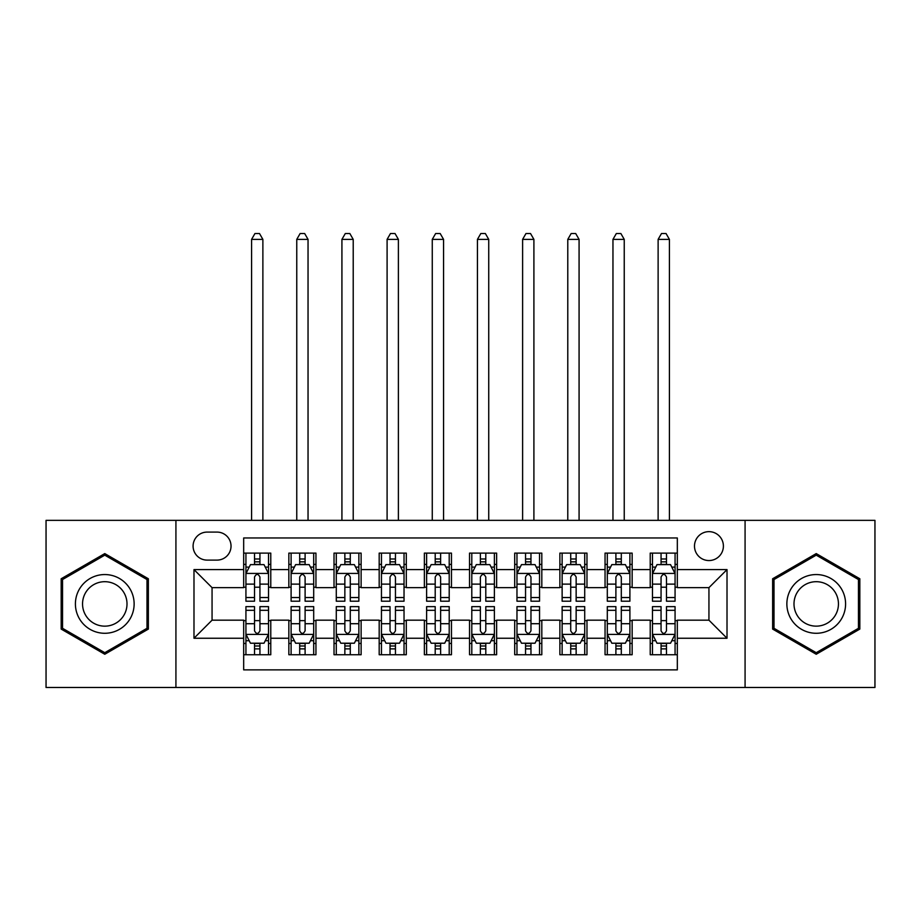 <?xml version="1.0" encoding="UTF-8"?>
<svg xmlns="http://www.w3.org/2000/svg" width="921" height="921" viewBox="0 0 921 921"><rect width="100%" height="100%" fill="white"/><g stroke="black" fill="none" stroke-linecap="round" stroke-linejoin="round"><path stroke-width="1.38" d="M708.94 531.647A14.46 14.46 0 0 0 694.492 546.095A14.46 14.46 0 0 0 708.94 560.555A14.46 14.46 0 0 0 723.399 546.095A14.46 14.46 0 0 0 708.94 531.647M745.077 687.492L874.95 687.492L874.95 520.353L745.077 520.353L745.077 687.492L175.923 687.492L175.923 520.353L46.05 520.353L46.05 687.492L175.923 687.492M677.326 553.107L650.226 553.107L650.226 569.592L632.151 569.592L632.151 587.656L650.226 587.656L650.226 569.592M632.151 569.592L632.151 553.107L605.051 553.107L605.051 569.592L586.976 569.592L586.976 587.656L605.051 587.656L605.051 569.592M586.976 569.592L586.976 553.107L559.876 553.107L559.876 569.592L541.813 569.592L541.813 587.656L559.876 587.656L559.876 569.592M541.813 569.592L541.813 553.107L514.701 553.107L514.701 569.592L496.638 569.592L496.638 587.656L514.701 587.656L514.701 569.592M496.638 569.592L496.638 553.107L469.537 553.107L469.537 569.592L451.463 569.592L451.463 587.656L469.537 587.656L469.537 569.592M451.463 569.592L451.463 553.107L424.362 553.107L424.362 569.592L406.299 569.592L406.299 587.656L424.362 587.656L424.362 569.592M406.299 569.592L406.299 553.107L379.187 553.107L379.187 569.592L361.124 569.592L361.124 587.656L379.187 587.656L379.187 569.592M361.124 569.592L361.124 553.107L334.024 553.107L334.024 569.592L315.949 569.592L315.949 587.656L334.024 587.656L334.024 569.592M315.949 569.592L315.949 553.107L288.849 553.107L288.849 587.656L270.774 587.656L270.774 553.107L243.674 553.107M243.674 654.739L270.774 654.739L270.774 620.178L288.849 620.178L288.849 654.739L315.949 654.739L315.949 620.178L334.024 620.178L334.024 638.253L315.949 638.253M334.024 638.253L334.024 654.739L361.124 654.739L361.124 620.178L379.187 620.178L379.187 638.253L361.124 638.253M379.187 638.253L379.187 654.739L406.299 654.739L406.299 620.178L424.362 620.178L424.362 638.253L406.299 638.253M424.362 638.253L424.362 654.739L451.463 654.739L451.463 620.178L469.537 620.178L469.537 638.253L451.463 638.253M469.537 638.253L469.537 654.739L496.638 654.739L496.638 620.178L514.701 620.178L514.701 638.253L496.638 638.253M514.701 638.253L514.701 654.739L541.813 654.739L541.813 620.178L559.876 620.178L559.876 638.253L541.813 638.253M559.876 638.253L559.876 654.739L586.976 654.739L586.976 620.178L605.051 620.178L605.051 638.253L586.976 638.253M605.051 638.253L605.051 654.739L632.151 654.739L632.151 620.178L650.226 620.178L650.226 638.253L632.151 638.253M207.087 560.106L217.022 560.106A13.999 13.999 0 0 0 231.033 546.095A13.999 13.999 0 0 0 217.022 532.096L207.087 532.096A13.999 13.999 0 0 0 193.088 546.095A13.999 13.999 0 0 0 207.087 560.106M745.077 520.353L175.923 520.353M677.326 569.592L677.326 537.968L243.674 537.968L243.674 587.656L212.06 587.656L212.06 620.178L243.674 620.178L243.674 669.866L677.326 669.866L677.326 620.178L708.94 620.178L708.94 587.656L677.326 587.656L677.326 569.592L727.014 569.592L727.014 638.253L677.326 638.253M243.674 638.253L193.986 638.253L193.986 569.592L243.674 569.592M650.226 638.253L650.226 654.739L677.326 654.739M243.674 564.4L245.93 564.4M254.518 564.4L259.941 564.4M268.518 564.4L270.774 564.4M243.674 587.207L245.93 587.207M254.518 587.207L259.941 587.207M268.518 587.207L270.774 587.207M243.674 620.639L245.93 620.639M254.518 620.639L259.941 620.639M268.518 620.639L270.774 620.639M243.674 643.445L245.93 643.445M254.518 643.445L259.941 643.445M268.518 643.445L270.774 643.445M288.849 587.207L291.105 587.207M299.693 587.207L305.104 587.207M313.693 587.207L315.949 587.207M288.849 564.4L291.105 564.4M299.693 564.4L305.104 564.4M313.693 564.4L315.949 564.4M288.849 620.639L291.105 620.639M299.693 620.639L305.104 620.639M313.693 620.639L315.949 620.639M288.849 643.445L291.105 643.445M299.693 643.445L305.104 643.445M313.693 643.445L315.949 643.445M334.024 620.639L336.28 620.639M344.857 620.639L350.279 620.639M358.868 620.639L361.124 620.639M334.024 643.445L336.28 643.445M344.857 643.445L350.279 643.445M358.868 643.445L361.124 643.445M334.024 564.4L336.28 564.4M344.857 564.4L350.279 564.4M358.868 564.4L361.124 564.4M334.024 587.207L336.28 587.207M344.857 587.207L350.279 587.207M358.868 587.207L361.124 587.207M379.187 620.639L381.455 620.639M390.032 620.639L395.454 620.639M404.031 620.639L406.299 620.639M379.187 643.445L381.455 643.445M390.032 643.445L395.454 643.445M404.031 643.445L406.299 643.445M379.187 564.4L381.455 564.4M390.032 564.4L395.454 564.4M404.031 564.4L406.299 564.4M379.187 587.207L381.455 587.207M390.032 587.207L395.454 587.207M404.031 587.207L406.299 587.207M424.362 620.639L426.619 620.639M435.207 620.639L440.629 620.639M449.206 620.639L451.463 620.639M424.362 643.445L426.619 643.445M435.207 643.445L440.629 643.445M449.206 643.445L451.463 643.445M424.362 564.4L426.619 564.4M435.207 564.4L440.629 564.4M449.206 564.4L451.463 564.4M424.362 587.207L426.619 587.207M435.207 587.207L440.629 587.207M449.206 587.207L451.463 587.207M469.537 620.639L471.794 620.639M480.371 620.639L485.793 620.639M494.381 620.639L496.638 620.639M469.537 643.445L471.794 643.445M480.371 643.445L485.793 643.445M494.381 643.445L496.638 643.445M469.537 564.4L471.794 564.4M480.371 564.4L485.793 564.4M494.381 564.4L496.638 564.4M469.537 587.207L471.794 587.207M480.371 587.207L485.793 587.207M494.381 587.207L496.638 587.207M514.701 620.639L516.969 620.639M525.546 620.639L530.968 620.639M539.545 620.639L541.813 620.639M514.701 643.445L516.969 643.445M525.546 643.445L530.968 643.445M539.545 643.445L541.813 643.445M514.701 564.4L516.969 564.4M525.546 564.4L530.968 564.4M539.545 564.4L541.813 564.4M514.701 587.207L516.969 587.207M525.546 587.207L530.968 587.207M539.545 587.207L541.813 587.207M559.876 620.639L562.132 620.639M570.721 620.639L576.143 620.639M584.72 620.639L586.976 620.639M559.876 643.445L562.132 643.445M570.721 643.445L576.143 643.445M584.72 643.445L586.976 643.445M559.876 564.4L562.132 564.4M570.721 564.4L576.143 564.4M584.72 564.4L586.976 564.4M559.876 587.207L562.132 587.207M570.721 587.207L576.143 587.207M584.72 587.207L586.976 587.207M605.051 620.639L607.307 620.639M615.896 620.639L621.307 620.639M629.895 620.639L632.151 620.639M605.051 643.445L607.307 643.445M615.896 643.445L621.307 643.445M629.895 643.445L632.151 643.445M605.051 564.4L607.307 564.4M615.896 564.4L621.307 564.4M629.895 564.4L632.151 564.4M605.051 587.207L607.307 587.207M615.896 587.207L621.307 587.207M629.895 587.207L632.151 587.207M650.226 620.639L652.482 620.639M661.059 620.639L666.482 620.639M675.07 620.639L677.326 620.639M650.226 643.445L652.482 643.445M661.059 643.445L666.482 643.445M675.07 643.445L677.326 643.445M650.226 564.4L652.482 564.4M661.059 564.4L666.482 564.4M675.07 564.4L677.326 564.4M650.226 587.207L652.482 587.207M661.059 587.207L666.482 587.207M675.07 587.207L677.326 587.207M212.06 587.656L193.986 569.592M212.06 620.178L193.986 638.253M727.014 569.592L708.94 587.656M727.014 638.253L708.94 620.178M104.775 654.255L148.362 629.089L148.362 578.756L104.775 553.59L61.177 578.756L61.177 629.089L104.775 654.255M859.823 578.756L816.225 553.59L772.638 578.756L772.638 629.089L816.225 654.255L859.823 629.089L859.823 578.756M259.941 558.978L254.518 558.978M268.518 597.533L259.941 597.533L259.941 601.206L268.518 601.206L268.518 573.656L264.005 564.619L250.454 564.619L245.93 573.656L245.93 601.206L254.518 601.206L254.518 597.533L245.93 597.533M245.93 573.656L245.93 553.107M268.518 573.656L268.518 553.107M254.518 564.619L254.518 553.107M259.941 553.107L259.941 564.619M259.941 597.533L259.941 577.041C258.133 573.564 256.326 573.564 254.518 577.041L254.518 597.533M262.876 520.353L262.876 239.379L251.583 239.379L251.583 520.353M251.583 239.379L254.967 233.508L259.492 233.508L262.876 239.379M254.518 648.868L259.941 648.868M245.93 610.312L254.518 610.312L254.518 606.628L245.93 606.628L245.93 634.189L250.454 643.215L264.005 643.215L268.518 634.189L268.518 606.628L259.941 606.628L259.941 610.312L268.518 610.312M268.518 634.189L268.518 654.739M245.93 634.189L245.93 654.739M259.941 643.215L259.941 654.739M254.518 654.739L254.518 643.215M254.518 610.312L254.518 630.793C256.326 634.281 258.133 634.281 259.941 630.793L259.941 610.312M104.775 574.554A29.357 29.357 0 0 0 75.407 603.923A29.357 29.357 0 0 0 104.775 633.28A29.357 29.357 0 0 0 134.132 603.923A29.357 29.357 0 0 0 104.775 574.554M104.775 581.692A22.231 22.231 0 0 0 82.545 603.923A22.231 22.231 0 0 0 104.775 626.153A22.231 22.231 0 0 0 127.006 603.923A22.231 22.231 0 0 0 104.775 581.692M147.003 628.306L104.775 652.69L62.536 628.306L62.536 579.539L104.775 555.156L147.003 579.539L147.003 628.306M790.794 589.244A29.357 29.357 0 0 0 801.546 629.342A29.357 29.357 0 0 0 841.656 618.601A29.357 29.357 0 0 0 830.903 578.492A29.357 29.357 0 0 0 790.794 589.244M796.976 592.802A22.231 22.231 0 0 0 805.115 623.172A22.231 22.231 0 0 0 835.474 615.032A22.231 22.231 0 0 0 827.346 584.674A22.231 22.231 0 0 0 796.976 592.802M858.464 579.539L858.464 628.306L816.225 652.69L773.997 628.306L773.997 579.539L816.225 555.156L858.464 579.539M305.104 558.978L299.693 558.978M313.693 597.533L305.104 597.533L305.104 601.206L313.693 601.206L313.693 573.656L309.18 564.619L295.618 564.619L291.105 573.656L291.105 601.206L299.693 601.206L299.693 597.533L291.105 597.533M291.105 573.656L291.105 553.107M313.693 573.656L313.693 553.107M299.693 564.619L299.693 553.107M305.104 553.107L305.104 564.619M305.104 597.533L305.104 577.041C303.308 573.564 301.501 573.564 299.693 577.041L299.693 597.533M308.04 520.353L308.04 239.379L296.758 239.379L296.758 520.353M296.758 239.379L300.142 233.508L304.655 233.508L308.04 239.379M350.279 558.978L344.857 558.978M358.868 597.533L350.279 597.533L350.279 601.206L358.868 601.206L358.868 573.656L354.343 564.619L340.793 564.619L336.28 573.656L336.28 601.206L344.857 601.206L344.857 597.533L336.28 597.533M336.28 573.656L336.28 553.107M358.868 573.656L358.868 553.107M344.857 564.619L344.857 553.107M350.279 553.107L350.279 564.619M350.279 597.533L350.279 577.041C348.472 573.564 346.664 573.564 344.857 577.041L344.857 597.533M353.215 520.353L353.215 239.379L341.921 239.379L341.921 520.353M341.921 239.379L345.317 233.508L349.83 233.508L353.215 239.379M395.454 558.978L390.032 558.978M404.031 597.533L395.454 597.533L395.454 601.206L404.031 601.206L404.031 573.656L399.518 564.619L385.968 564.619L381.455 573.656L381.455 601.206L390.032 601.206L390.032 597.533L381.455 597.533M381.455 573.656L381.455 553.107M404.031 573.656L404.031 553.107M390.032 564.619L390.032 553.107M395.454 553.107L395.454 564.619M395.454 597.533L395.454 577.041C393.647 573.564 391.839 573.564 390.032 577.041L390.032 597.533M398.39 520.353L398.39 239.379L387.096 239.379L387.096 520.353M387.096 239.379L390.481 233.508L395.005 233.508L398.39 239.379M440.629 558.978L435.207 558.978M449.206 597.533L440.629 597.533L440.629 601.206L449.206 601.206L449.206 573.656L444.693 564.619L431.143 564.619L426.619 573.656L426.619 601.206L435.207 601.206L435.207 597.533L426.619 597.533M426.619 573.656L426.619 553.107M449.206 573.656L449.206 553.107M435.207 564.619L435.207 553.107M440.629 553.107L440.629 564.619M440.629 597.533L440.629 577.041C438.822 573.564 437.015 573.564 435.207 577.041L435.207 597.533M443.565 520.353L443.565 239.379L432.271 239.379L432.271 520.353M432.271 239.379L435.656 233.508L440.169 233.508L443.565 239.379M299.693 648.868L305.104 648.868M291.105 610.312L299.693 610.312L299.693 606.628L291.105 606.628L291.105 634.189L295.618 643.215L309.18 643.215L313.693 634.189L313.693 606.628L305.104 606.628L305.104 610.312L313.693 610.312M313.693 634.189L313.693 654.739M291.105 634.189L291.105 654.739M305.104 643.215L305.104 654.739M299.693 654.739L299.693 643.215M299.693 610.312L299.693 630.793C301.489 634.281 303.297 634.281 305.104 630.793L305.104 610.312M344.857 648.868L350.279 648.868M336.28 610.312L344.857 610.312L344.857 606.628L336.28 606.628L336.28 634.189L340.793 643.215L354.343 643.215L358.868 634.189L358.868 606.628L350.279 606.628L350.279 610.312L358.868 610.312M358.868 634.189L358.868 654.739M336.28 634.189L336.28 654.739M350.279 643.215L350.279 654.739M344.857 654.739L344.857 643.215M344.857 610.312L344.857 630.793C346.664 634.281 348.472 634.281 350.279 630.793L350.279 610.312M390.032 648.868L395.454 648.868M381.455 610.312L390.032 610.312L390.032 606.628L381.455 606.628L381.455 634.189L385.968 643.215L399.518 643.215L404.031 634.189L404.031 606.628L395.454 606.628L395.454 610.312L404.031 610.312M404.031 634.189L404.031 654.739M381.455 634.189L381.455 654.739M395.454 643.215L395.454 654.739M390.032 654.739L390.032 643.215M390.032 610.312L390.032 630.793C391.839 634.281 393.647 634.281 395.454 630.793L395.454 610.312M435.207 648.868L440.629 648.868M426.619 610.312L435.207 610.312L435.207 606.628L426.619 606.628L426.619 634.189L431.143 643.215L444.693 643.215L449.206 634.189L449.206 606.628L440.629 606.628L440.629 610.312L449.206 610.312M449.206 634.189L449.206 654.739M426.619 634.189L426.619 654.739M440.629 643.215L440.629 654.739M435.207 654.739L435.207 643.215M435.207 610.312L435.207 630.793C437.003 634.281 438.81 634.281 440.629 630.793L440.629 610.312M485.793 558.978L480.371 558.978M494.381 597.533L485.793 597.533L485.793 601.206L494.381 601.206L494.381 573.656L489.857 564.619L476.307 564.619L471.794 573.656L471.794 601.206L480.371 601.206L480.371 597.533L471.794 597.533M471.794 573.656L471.794 553.107M494.381 573.656L494.381 553.107M480.371 564.619L480.371 553.107M485.793 553.107L485.793 564.619M485.793 597.533L485.793 577.041C483.997 573.564 482.19 573.564 480.371 577.041L480.371 597.533M488.729 520.353L488.729 239.379L477.435 239.379L477.435 520.353M477.435 239.379L480.831 233.508L485.344 233.508L488.729 239.379M480.371 648.868L485.793 648.868M471.794 610.312L480.371 610.312L480.371 606.628L471.794 606.628L471.794 634.189L476.307 643.215L489.857 643.215L494.381 634.189L494.381 606.628L485.793 606.628L485.793 610.312L494.381 610.312M494.381 634.189L494.381 654.739M471.794 634.189L471.794 654.739M485.793 643.215L485.793 654.739M480.371 654.739L480.371 643.215M480.371 610.312L480.371 630.793C482.178 634.281 483.986 634.281 485.793 630.793L485.793 610.312M530.968 558.978L525.546 558.978M539.545 597.533L530.968 597.533L530.968 601.206L539.545 601.206L539.545 573.656L535.032 564.619L521.482 564.619L516.969 573.656L516.969 601.206L525.546 601.206L525.546 597.533L516.969 597.533M516.969 573.656L516.969 553.107M539.545 573.656L539.545 553.107M525.546 564.619L525.546 553.107M530.968 553.107L530.968 564.619M530.968 597.533L530.968 577.041C529.161 573.564 527.353 573.564 525.546 577.041L525.546 597.533M533.904 520.353L533.904 239.379L522.61 239.379L522.61 520.353M522.61 239.379L525.995 233.508L530.519 233.508L533.904 239.379M525.546 648.868L530.968 648.868M516.969 610.312L525.546 610.312L525.546 606.628L516.969 606.628L516.969 634.189L521.482 643.215L535.032 643.215L539.545 634.189L539.545 606.628L530.968 606.628L530.968 610.312L539.545 610.312M539.545 634.189L539.545 654.739M516.969 634.189L516.969 654.739M530.968 643.215L530.968 654.739M525.546 654.739L525.546 643.215M525.546 610.312L525.546 630.793C527.353 634.281 529.161 634.281 530.968 630.793L530.968 610.312M576.143 558.978L570.721 558.978M584.72 597.533L576.143 597.533L576.143 601.206L584.72 601.206L584.72 573.656L580.207 564.619L566.657 564.619L562.132 573.656L562.132 601.206L570.721 601.206L570.721 597.533L562.132 597.533M562.132 573.656L562.132 553.107M584.72 573.656L584.72 553.107M570.721 564.619L570.721 553.107M576.143 553.107L576.143 564.619M576.143 597.533L576.143 577.041C574.336 573.564 572.528 573.564 570.721 577.041L570.721 597.533M579.079 520.353L579.079 239.379L567.785 239.379L567.785 520.353M567.785 239.379L571.17 233.508L575.683 233.508L579.079 239.379M570.721 648.868L576.143 648.868M562.132 610.312L570.721 610.312L570.721 606.628L562.132 606.628L562.132 634.189L566.657 643.215L580.207 643.215L584.72 634.189L584.72 606.628L576.143 606.628L576.143 610.312L584.72 610.312M584.72 634.189L584.72 654.739M562.132 634.189L562.132 654.739M576.143 643.215L576.143 654.739M570.721 654.739L570.721 643.215M570.721 610.312L570.721 630.793C572.528 634.281 574.336 634.281 576.143 630.793L576.143 610.312M621.307 558.978L615.896 558.978M629.895 597.533L621.307 597.533L621.307 601.206L629.895 601.206L629.895 573.656L625.382 564.619L611.82 564.619L607.307 573.656L607.307 601.206L615.896 601.206L615.896 597.533L607.307 597.533M607.307 573.656L607.307 553.107M629.895 573.656L629.895 553.107M615.896 564.619L615.896 553.107M621.307 553.107L621.307 564.619M621.307 597.533L621.307 577.041C619.511 573.564 617.703 573.564 615.896 577.041L615.896 597.533M624.242 520.353L624.242 239.379L612.96 239.379L612.96 520.353M612.96 239.379L616.345 233.508L620.858 233.508L624.242 239.379M615.896 648.868L621.307 648.868M607.307 610.312L615.896 610.312L615.896 606.628L607.307 606.628L607.307 634.189L611.82 643.215L625.382 643.215L629.895 634.189L629.895 606.628L621.307 606.628L621.307 610.312L629.895 610.312M629.895 634.189L629.895 654.739M607.307 634.189L607.307 654.739M621.307 643.215L621.307 654.739M615.896 654.739L615.896 643.215M615.896 610.312L615.896 630.793C617.692 634.281 619.499 634.281 621.307 630.793L621.307 610.312M666.482 558.978L661.059 558.978M675.07 597.533L666.482 597.533L666.482 601.206L675.07 601.206L675.07 573.656L670.546 564.619L656.995 564.619L652.482 573.656L652.482 601.206L661.059 601.206L661.059 597.533L652.482 597.533M652.482 573.656L652.482 553.107M675.07 573.656L675.07 553.107M661.059 564.619L661.059 553.107M666.482 553.107L666.482 564.619M666.482 597.533L666.482 577.041C664.674 573.564 662.867 573.564 661.059 577.041L661.059 597.533M669.417 520.353L669.417 239.379L658.124 239.379L658.124 520.353M658.124 239.379L661.508 233.508L666.033 233.508L669.417 239.379M661.059 648.868L666.482 648.868M652.482 610.312L661.059 610.312L661.059 606.628L652.482 606.628L652.482 634.189L656.995 643.215L670.546 643.215L675.07 634.189L675.07 606.628L666.482 606.628L666.482 610.312L675.07 610.312M675.07 634.189L675.07 654.739M652.482 634.189L652.482 654.739M666.482 643.215L666.482 654.739M661.059 654.739L661.059 643.215M661.059 610.312L661.059 630.793C662.867 634.281 664.674 634.281 666.482 630.793L666.482 610.312M288.849 638.253L270.774 638.253M288.849 569.592L270.774 569.592M268.402 573.426L246.045 573.426M245.93 567.106L249.211 567.106M265.248 567.106L268.518 567.106M254.518 584.121L245.93 584.121M268.518 584.121L259.941 584.121M259.941 561.845L254.518 561.845M246.045 634.408L268.402 634.408M268.518 640.728L265.248 640.728M249.211 640.728L245.93 640.728M259.941 623.713L268.518 623.713M245.93 623.713L254.518 623.713M254.518 645.989L259.941 645.989M313.577 573.426L291.22 573.426M291.105 567.106L294.386 567.106M310.423 567.106L313.693 567.106M299.693 584.121L291.105 584.121M313.693 584.121L305.104 584.121M305.104 561.845L299.693 561.845M358.753 573.426L336.395 573.426M336.28 567.106L339.55 567.106M355.587 567.106L358.868 567.106M344.857 584.121L336.28 584.121M358.868 584.121L350.279 584.121M350.279 561.845L344.857 561.845M403.928 573.426L381.559 573.426M381.455 567.106L384.725 567.106M400.762 567.106L404.031 567.106M390.032 584.121L381.455 584.121M404.031 584.121L395.454 584.121M395.454 561.845L390.032 561.845M449.091 573.426L426.734 573.426M426.619 567.106L429.9 567.106M445.937 567.106L449.206 567.106M435.207 584.121L426.619 584.121M449.206 584.121L440.629 584.121M440.629 561.845L435.207 561.845M291.22 634.408L313.577 634.408M313.693 640.728L310.423 640.728M294.386 640.728L291.105 640.728M305.104 623.713L313.693 623.713M291.105 623.713L299.693 623.713M299.693 645.989L305.104 645.989M336.395 634.408L358.753 634.408M358.868 640.728L355.587 640.728M339.55 640.728L336.28 640.728M350.279 623.713L358.868 623.713M336.28 623.713L344.857 623.713M344.857 645.989L350.279 645.989M381.559 634.408L403.928 634.408M404.031 640.728L400.762 640.728M384.725 640.728L381.455 640.728M395.454 623.713L404.031 623.713M381.455 623.713L390.032 623.713M390.032 645.989L395.454 645.989M426.734 634.408L449.091 634.408M449.206 640.728L445.937 640.728M429.9 640.728L426.619 640.728M440.629 623.713L449.206 623.713M426.619 623.713L435.207 623.713M435.207 645.989L440.629 645.989M494.266 573.426L471.909 573.426M471.794 567.106L475.063 567.106M491.1 567.106L494.381 567.106M480.371 584.121L471.794 584.121M494.381 584.121L485.793 584.121M485.793 561.845L480.371 561.845M471.909 634.408L494.266 634.408M494.381 640.728L491.1 640.728M475.063 640.728L471.794 640.728M485.793 623.713L494.381 623.713M471.794 623.713L480.371 623.713M480.371 645.989L485.793 645.989M539.441 573.426L517.072 573.426M516.969 567.106L520.238 567.106M536.275 567.106L539.545 567.106M525.546 584.121L516.969 584.121M539.545 584.121L530.968 584.121M530.968 561.845L525.546 561.845M517.072 634.408L539.441 634.408M539.545 640.728L536.275 640.728M520.238 640.728L516.969 640.728M530.968 623.713L539.545 623.713M516.969 623.713L525.546 623.713M525.546 645.989L530.968 645.989M584.605 573.426L562.247 573.426M562.132 567.106L565.413 567.106M581.45 567.106L584.72 567.106M570.721 584.121L562.132 584.121M584.72 584.121L576.143 584.121M576.143 561.845L570.721 561.845M562.247 634.408L584.605 634.408M584.72 640.728L581.45 640.728M565.413 640.728L562.132 640.728M576.143 623.713L584.72 623.713M562.132 623.713L570.721 623.713M570.721 645.989L576.143 645.989M629.78 573.426L607.423 573.426M607.307 567.106L610.577 567.106M626.614 567.106L629.895 567.106M615.896 584.121L607.307 584.121M629.895 584.121L621.307 584.121M621.307 561.845L615.896 561.845M607.423 634.408L629.78 634.408M629.895 640.728L626.614 640.728M610.577 640.728L607.307 640.728M621.307 623.713L629.895 623.713M607.307 623.713L615.896 623.713M615.896 645.989L621.307 645.989M674.955 573.426L652.598 573.426M652.482 567.106L655.752 567.106M671.789 567.106L675.07 567.106M661.059 584.121L652.482 584.121M675.07 584.121L666.482 584.121M666.482 561.845L661.059 561.845M652.598 634.408L674.955 634.408M675.07 640.728L671.789 640.728M655.752 640.728L652.482 640.728M666.482 623.713L675.07 623.713M652.482 623.713L661.059 623.713M661.059 645.989L666.482 645.989"/></g></svg>
